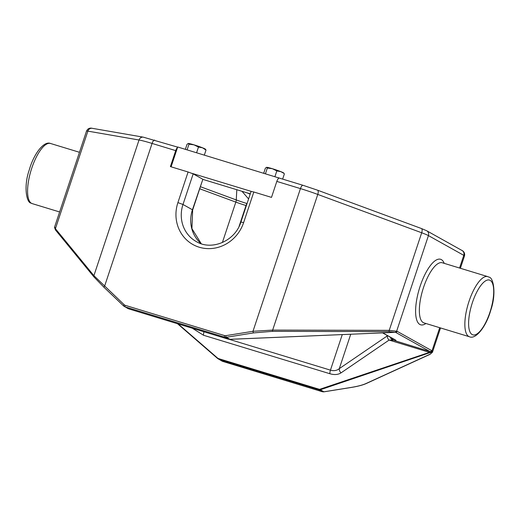 <?xml version="1.0" encoding="UTF-8"?>
<svg xmlns="http://www.w3.org/2000/svg" width="520" height="520" viewBox="0 0 520 520"><rect width="100%" height="100%" fill="white"/><g stroke="black" fill="none" stroke-linecap="round" stroke-linejoin="round"><path stroke-width="0.78" d="M431.074 352.261L320.294 389.772L318.682 389.721L219.258 359.45L222.781 361.419L322.199 391.69A4.219 3.952 -60.8 0 0 323.928 391.8L351.156 387.433C357.578 386.38 362.453 385.112 365.775 383.637L429.598 354.419C431.171 353.685 431.646 353.028 431.015 352.463A1.404 1.345 -49.6 0 0 432.178 351.494L432.458 352.241M429.598 354.419A1.404 1.177 65.4 0 0 430.053 354.328L432.465 352.216L440.538 327.951M243.62 222.619L240.91 222.008L251.095 191.386L253.806 191.997L243.62 222.619A36.569 34.255 119.2 0 1 199.251 247.228A36.569 34.255 119.2 0 1 177.905 202.612L188.091 171.99L170.397 166.602L175.714 150.625A4.219 1.45 -73.1 0 1 177.508 147.531M128.758 308.874A1.404 0.481 -73.1 0 1 128.72 308.867L228.111 339.125L229.951 339.307L395.018 332.351L388.778 331.617A1.404 0.592 -89.9 0 0 389.233 330.35L396.637 331.208A1.404 1.306 81.4 0 1 395.59 332.209L395.278 332.189M55.679 230.197A1.404 1.242 -39.3 0 1 55.53 230.042L55.53 230.042A1.404 1.242 -39.3 0 1 55.419 228.709L93.899 275.665L124.195 304.74A2.815 2.632 -60.8 0 0 125.177 305.318L224.601 335.589A2.815 2.632 -60.8 0 0 225.752 335.666L252.98 331.292L272.649 330.089L389.233 330.35L421.694 232.772L317.779 194.428A23.907 1.67 -161.6 0 0 300.443 188.604L252.98 331.292A1.404 0.397 -99.1 0 0 253.546 332.904L226.317 337.272L229.951 339.307A1.404 0.345 -92.4 0 1 229.879 339.339L228.144 339.144A1.404 0.481 -73.1 0 1 228.111 339.125L224.588 337.162L125.171 306.885L128.687 308.854A1.404 0.481 -73.1 0 0 128.72 308.867L228.144 339.144M54.977 227.474C54.191 227.117 54.34 227.526 55.419 228.709L87.88 131.131A4.219 3.816 -80.2 0 1 92.19 128.303L143.345 137.169A4.219 3.816 -80.2 0 0 139.029 140.004L87.88 131.131A14.066 0.982 -161.6 0 0 86.509 131.112L54.483 227.396L55.53 230.042L94.01 276.998A1.404 1.242 -39.3 0 1 93.899 275.665L139.029 140.004A23.907 1.67 -161.6 0 1 152.081 143.435A4.219 1.45 -73.1 0 1 154.602 140.114A4.219 1.45 -73.1 0 1 154.7 140.16M123.63 305.968L104.111 287.404L94.166 277.154A1.404 1.242 -39.3 0 1 94.01 276.998L104.078 287.378A1.404 0.481 -46.4 0 1 104.617 286.117L152.081 143.435L175.714 150.625M229.808 339.313A1.404 0.345 -92.4 0 0 229.879 339.339L393.64 332.417A1.404 0.345 -92.4 0 0 393.712 332.377M393.562 332.384A1.404 0.345 -92.4 0 0 393.64 332.417L394.882 332.384A1.404 0.592 -89.9 0 0 395.018 332.351A1.404 1.274 -68.3 0 0 396.11 331.344A1.404 1.196 64.8 0 1 395.018 332.351M229.268 339.339L330.447 370.143C333.912 371.137 336.856 370.637 339.287 368.647L387.335 335.868A4.219 3.302 55.7 0 0 389.097 340.067L341.055 372.847C338.124 374.745 334.406 375.043 329.908 373.737L203.528 335.257L192.335 328.237M390.507 337.311A4.219 3.816 99.8 0 0 392.918 340.256L389.097 340.067L429.468 352.359L430.3 352.196L430.183 351.806A4.219 1.45 106.9 0 0 429.916 351.52L395.454 332.267M104.111 287.404A1.404 0.481 -46.4 0 1 104.078 287.378L123.656 306A1.404 0.481 -46.4 0 1 124.195 304.74M388.778 331.617L272.194 331.357L253.546 332.904M272.194 331.357A1.404 0.592 -89.9 0 0 272.649 330.089L317.779 194.428A4.219 1.768 110.3 0 0 317.473 190.164L421.388 228.508A4.219 1.768 110.3 0 1 421.694 232.772A14.066 0.982 -161.6 0 1 428.435 235.599L396.637 331.208A5.629 1.931 -73.1 0 1 397.085 331.279L431.626 350.578A5.629 1.931 -73.1 0 1 431.977 350.948A1.404 1.254 150.1 0 1 430.183 351.806M431.015 352.463A1.404 1.177 -114.5 0 1 430.3 352.196A1.404 1.183 -7.9 0 0 432.178 351.494L431.977 350.948L439.712 327.697M219.096 359.079A1.404 0.481 -73.1 0 0 219.258 359.45L217.99 358.436L319.547 389.363L429.468 352.359A1.404 1.027 -108.6 0 0 430.209 352.768M351.156 387.433A1.404 0.397 80.9 0 0 351.247 387.452L324.019 391.82A1.404 0.397 80.9 0 0 324.096 391.775M365.775 383.637A1.404 1.177 65.4 0 0 366.229 383.546C362.629 385.125 357.63 386.425 351.247 387.452M318.513 389.35A1.404 0.481 -73.1 0 0 318.682 389.721L322.199 391.69A1.404 0.481 106.9 0 0 322.231 391.703L324.019 391.82A1.404 0.397 80.9 0 1 323.928 391.8L320.294 389.772A1.404 1.027 -108.6 0 1 319.547 389.363M217.678 358.54L177.508 323.726L217.678 358.54L222.053 361.107A4.219 3.952 -60.8 0 0 222.781 361.419A1.404 0.481 106.9 0 0 222.814 361.433A1.404 0.481 106.9 0 0 222.846 361.439M350.74 334.23L339.287 368.647A4.219 3.302 55.7 0 0 341.055 372.847M202.631 179.153L193.174 173.869L182.988 204.483L192.446 209.768L202.846 179.328L192.66 209.95L191.912 228.599L201.266 243.756M188.091 171.99L193.174 173.869M279.435 178.139A4.219 1.45 106.9 0 0 279.331 178.094A4.219 1.45 106.9 0 0 276.815 181.409L271.499 197.386L253.806 191.997M246.357 205.621L246.025 205.53A4.219 1.45 -73.1 0 1 246.928 203.522L247.046 203.554M248.586 198.926L242.008 191.315M250.179 194.142L246.708 192.732M171.093 166.816L177.684 146.991L279.383 178.113M250.283 193.823L202.833 179.374M192.017 173.349L251.167 191.36M278.792 177.775L278.61 178.315M188.194 143.468L188.181 143.468A9.139 0.637 18.4 0 1 188.194 143.468A9.139 0.637 18.4 0 1 188.272 143.455L188.988 144.17L193.986 144.84A9.139 0.637 18.4 0 1 202.501 147.791A9.139 0.637 18.4 0 1 205.419 149.195L205.732 149.546M185.361 149.331L187.037 144.287L188.272 143.455A9.139 0.637 18.4 0 1 193.986 144.84L198.471 147.062L202.501 147.791L206.011 150.066L204.334 155.109M205.296 149.351L206.011 150.066M198.471 147.062L196.58 152.75M188.988 144.17L187.096 149.858M266.624 167.317A9.139 0.637 18.4 0 1 272.344 168.701L267.345 168.031L266.552 167.323A9.139 0.637 18.4 0 1 266.624 167.317L265.395 168.149L263.718 173.186M284.083 173.4L283.771 173.05A9.139 0.637 18.4 0 0 280.852 171.645L276.829 170.917L272.344 168.701A9.139 0.637 18.4 0 1 280.852 171.645L283.647 173.206M284.362 173.921L282.639 179.101M276.829 170.917L274.937 176.605M267.345 168.031L265.447 173.719M32.207 203.619L30.979 203.099C26.436 202.618 23.523 186.206 29.211 170.099C33.806 153.576 44.109 140.615 50.525 143.481A31.434 10.79 106.9 0 0 31.395 169.292A31.434 10.79 106.9 0 0 31.466 203.307A31.434 10.79 106.9 0 0 32.207 203.619L59.611 211.965M487.793 276.62L442.293 262.769A31.434 10.79 106.9 0 0 423.527 287.469A31.434 10.79 106.9 0 0 423.241 322.595A31.434 10.79 106.9 0 0 423.982 322.907L469.476 336.765C475.475 339.729 485.986 327.243 490.711 310.401C496.587 293.807 493.422 277.381 489.015 277.141L487.793 276.62A31.434 10.79 106.9 0 0 468.663 302.432A31.434 10.79 106.9 0 0 468.735 336.447A31.434 10.79 106.9 0 0 469.476 336.765M425.919 323.499A34.248 11.752 -73.1 0 1 420.141 286.221A34.248 11.752 -73.1 0 1 444.229 263.354M472.147 334.555A28.62 9.822 106.9 0 0 489.912 312.351A28.62 9.822 106.9 0 0 490.172 280.371A28.62 9.822 106.9 0 0 472.407 302.575A28.62 9.822 106.9 0 0 472.147 334.555M421.259 228.475A4.219 1.768 110.3 0 1 421.388 228.508L426.706 230.763L462.046 250.51A4.219 3.952 119.2 0 1 463.781 255.346L459.563 268.028M462.046 250.51C463.021 250.828 465.257 252.707 464.49 255.938A14.066 0.982 -161.6 0 0 463.781 255.346L428.435 235.599A4.219 3.952 119.2 0 0 426.706 230.763M317.337 190.125A4.219 1.768 110.3 0 1 317.473 190.164L302.965 185.289A4.219 1.45 106.9 0 0 300.443 188.604L276.815 181.409M303.062 185.334A4.219 1.45 106.9 0 0 302.965 185.289L279.331 178.094M382.577 332.885L394.277 339.417A4.219 3.952 -60.8 0 0 395.005 339.729A18.285 1.274 18.4 0 1 394.147 340.47L429.916 351.52A1.404 1.319 119.2 0 0 431.626 350.578M382.74 332.878L395.005 339.729M125.177 305.318A1.404 0.481 -73.1 0 0 125.171 306.885A4.219 3.952 119.2 0 1 123.689 306.026A1.404 0.481 -46.4 0 1 123.656 306L127.985 308.555M225.752 335.666A1.404 0.397 -99.1 0 0 226.317 337.272A4.219 3.952 119.2 0 1 224.588 337.162A1.404 0.481 -73.1 0 1 224.601 335.589M391.885 338.084A4.219 3.816 99.8 0 0 394.147 340.47M397.085 331.279A1.404 1.319 119.2 0 1 395.479 332.254L395.597 332.209M222.053 361.107L322.231 391.703A1.404 0.481 106.9 0 0 322.27 391.709M178.178 323.928L217.99 358.436M177.905 202.612L182.988 204.483A32.351 30.303 -60.8 0 0 196.274 241.579C211.783 251.056 235.235 240.988 240.91 222.008M201.24 243.75A32.351 30.303 119.2 0 1 192.446 209.768L192.66 209.95M239.037 226.531L246.025 205.53A14.066 0.982 18.4 0 1 235.833 202.105L222.378 242.541M236.808 189.722L236.269 199.94A4.219 1.768 -69.7 0 1 235.833 202.105L199.706 188.773M204.022 331.799A4.219 1.45 106.9 0 0 203.528 335.257M342.271 334.588L330.447 370.143A4.219 1.45 106.9 0 0 329.908 373.737M200.389 186.706L236.269 199.94A14.703 1.027 -161.6 0 0 246.928 203.522M50.525 143.481L79.463 152.288M143.345 137.169L177.639 147.134M92.19 128.303C90.428 127.823 87.906 128.115 86.509 131.112M464.49 255.938L460.388 268.275M430.053 354.328L366.229 383.546"/></g></svg>
